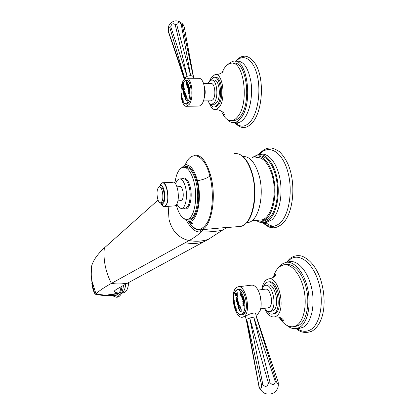 <?xml version="1.0" encoding="UTF-8"?>
<svg xmlns="http://www.w3.org/2000/svg" width="415" height="415" viewBox="0 0 415 415"><rect width="100%" height="100%" fill="white"/><g stroke="black" fill="none" stroke-linecap="round" stroke-linejoin="round"><path stroke-width="0.62" d="M246.743 222.58L247.905 222.492C258.395 221.885 265.035 195.014 258.893 174.751C254.96 162.317 249.664 156.242 243.003 156.533M198.111 229.806L200.782 229.78C210.986 228.753 217.04 198.598 210.742 175.794C206.525 161.264 201.042 154.39 194.298 155.179M200.346 229.853L227.192 227.384M228.193 227.456L227.202 227.384M188.633 221.335C195.226 231.705 201.56 231.918 207.64 221.973C212.848 211.821 213.912 191.58 209.871 176.085C204.413 153.877 191.092 149.39 185.183 165.051M91.793 283.16L92.187 285.479C92.789 289.063 93.733 291.901 95.035 293.986L95.725 294.344L96.057 294.126C98.054 291.558 103.164 287.974 111.391 283.388L189.074 240.565C194.184 237.759 198.126 234.906 200.901 232.001L201.503 231.404L199.506 229.931M186.402 220.526C191.631 229.479 196.617 233.152 201.358 231.544M188.592 221.33C191.185 225.859 194.044 228.608 197.161 229.583M181.282 168.008L184.748 165.186C189.946 163.961 194.189 169.128 197.473 180.681C202.23 198.349 197.441 221.626 189.629 221.356C187.85 221.48 186.112 220.666 184.421 218.907M176.256 204.797C178.969 214.814 182.673 219.644 187.367 219.281C194.251 218.513 198.157 197.623 193.961 181.843C191.123 171.67 187.424 166.835 182.854 167.344C178.792 168.698 176.142 173.952 174.907 183.108M175.612 183.975C176.5 181.028 177.724 179.347 179.28 178.927C181.858 178.663 183.933 181.428 185.505 187.212C187.824 196.093 185.702 207.863 181.832 208.335L185.474 208.081C189.38 207.599 191.533 195.854 189.204 186.999C187.622 181.225 185.526 178.471 182.922 178.735L180.048 178.891M176.847 203.848C178.32 207.132 179.986 208.631 181.832 208.335M176.998 186.838L179.861 186.667C182.776 185.624 184.618 197.167 181.972 200.009L180.738 200.658M159.972 185.816L160.885 184.001L162.41 182.823C167.089 181.023 170.15 200.803 165.891 205.56L164.475 206.587L174.757 205.876L176.214 204.849C180.608 200.108 177.521 180.458 172.702 182.258L162.996 182.792M174.757 205.876L174.201 205.913M164.475 206.587C163.287 206.81 162.166 205.933 161.124 203.967M158.893 187.279L160.538 185.547C164.174 184.156 166.555 199.568 163.261 203.319L162.156 204.133L159.874 202.655M159.645 187.098L160.657 187.035C163.707 185.879 165.704 198.795 162.95 201.96L161.658 202.676M161.56 202.048L160.631 202.743C157.591 203.827 155.615 191.175 158.291 187.876L159.272 187.118C162.312 185.956 164.309 198.889 161.56 202.048M201.503 231.404L203.775 229.386M200.901 232.006C208.097 232.13 215.24 231.554 222.336 230.273L227.202 227.379M168.168 206.333L169.024 219.416C171.966 231.077 178.652 238.127 189.074 240.565C195.999 241.774 202.463 241.343 208.46 239.279L222.341 230.273M158.037 200.077L104.367 247.9C97.354 254.317 93.064 260.527 91.508 266.523L91.118 268.08L91.305 276.463L91.985 281.111L96.057 294.126L105.929 295.236L104.321 295.703L95.725 294.344M208.46 239.279L127.965 282.921L116.267 289.431L114.633 290.713C114.275 292.103 115.795 292.881 119.188 293.047L115.671 295.537M121.159 286.703C120.205 290.951 119.546 293.068 119.188 293.047M122.067 286.2C121.144 292.798 119.209 296.481 116.257 297.254L112.652 295.771M123.478 285.411C122.633 292.399 120.666 296.31 117.575 297.145L117.04 297.192M128.66 282.537C128.23 287.886 126.881 291.18 124.614 292.43L121.522 293.306M103.563 295.625L104.321 295.703M118.659 293.685L105.929 295.236L119.167 293.073M255.905 157.472C262.643 156.787 267.997 162.524 271.965 174.674C277.843 193.644 271.514 218.897 261.331 219.94L259.603 220.08M258.306 155.947C265.797 154.432 274.004 164.869 276.608 180.25C279.269 195.605 275.669 212.558 268.821 218.57L263.971 221.133L261.517 221.335L266.342 218.772C273.153 212.755 276.727 195.776 274.071 180.401C271.472 164.988 263.292 154.536 255.842 156.05L252.19 157.627M261.517 221.335L255.744 220.396M263.971 221.133L262.166 221.283M260.236 154.401C268.152 152.206 277.085 162.82 280.006 179.083C282.994 195.309 279.186 213.466 271.861 219.805L266.036 222.575L264.158 222.523L269.19 219.872C276.338 213.632 280.115 195.942 277.339 179.908C274.626 163.837 266.051 152.948 258.249 154.53L253.586 156.808M264.158 222.523C261.792 222.964 259.463 222.456 257.165 221.008M259.546 154.396L259.842 154.058C268.458 144.176 281.728 151.091 287.465 170.549C293.343 189.883 289.296 215.411 279.637 223.343C274.206 227.664 268.77 227.43 263.318 222.648M188.581 87.192L188.275 87.477L188.503 87.985L188.592 87.181M187.788 88.001L187.803 87.409M188.182 87.555L187.767 88.016L187.653 87.529L188.581 86.662L188.535 88.328L188.171 87.555M188.529 88.328L188.203 87.565M187.865 87.42L188.586 86.683M188.529 87.985L188.607 87.192M183.005 83.929L183.326 83.617L183.721 84.224L183.855 85.838L183.42 86.849L183.601 85.459L183.337 84.427L183.02 84.748L182.616 86.393L182.911 87.632L182.439 86.336L183.005 83.929M183.238 87.674L183.897 86.258L184.084 87.674L183.446 88.286L183.523 89.189L184.141 88.032L184.4 89.448L183.632 90.174L183.082 91.58L182.828 90.169L183.414 89.521L183.331 88.618L182.771 89.816L182.584 88.405L183.238 87.674M183.892 91.393L184.732 90.927L184.914 91.637L183.985 95.123L183.575 93.681L184.001 93.147L183.7 91.933L183.342 92.763L183.108 91.699L183.892 91.393M184.649 94.21L185.235 92.768L185.713 94.241L184.737 95.149L185.085 96.7L185.946 94.905L186.397 96.093L185.132 97.281C184.286 96.539 184.078 95.595 184.509 94.438L184.649 94.21M185.816 97.463L186.444 96.213L187.16 97.883L187.243 100.601L186.849 100.897L185.827 99.984L185.116 98.324L185.816 97.463M188.654 90.2L188.607 88.634L188.654 90.2M186.734 84.639L187.264 83.524L187.642 84.188L187.694 84.603L187.326 84.043L187.149 84.276L187.305 85.034L187.015 84.567L186.849 84.857L187.264 85.568L187.02 85.765L186.657 84.712M188.483 90.688L189.193 90.387L189.235 91.466L188.944 92.037L188.618 91.513L188.26 92.286L188.602 91.134L188.203 91.269L188.177 90.594L188.929 90.6M185.998 83.726L186.335 82.523L186.434 84.136L186.76 82.933L186.999 83.15L186.423 84.743L186.299 83.13L185.982 84.333L186.024 83.726L185.759 84.11M188.555 92.944L189.105 93.027L189.261 92.467L189.204 93.998L189.084 93.396L188.197 93.442L188.223 92.706L188.555 92.944M187.813 84.997L187.917 84.712L188.099 85.257L187.632 85.998L188.171 85.672L187.824 86.533L188.353 85.947L188.498 86.336L187.45 86.932L187.782 86.071L187.258 86.398L187.813 84.997L187.29 86.377M186.792 100.902L185.853 99.984L185.303 98.039M186.454 96.239L185.427 98.075M187.139 99.429L186.714 97.567L187.165 99.424L186.548 100.207M186.74 97.567L185.785 99.211L186.574 100.207L187.165 99.424M181.646 96.986L182.009 96.669L182.086 96.975L182.014 98.438L181.692 96.892M182.657 98.796L182.325 98.07L182.496 99.662L182.247 97.816L182.657 98.796M183.295 99.896L182.922 99.377L183.264 100.995L182.761 100.145L183.15 100.674L182.828 99.159L183.295 99.896M181.474 95.108L181.635 94.563L181.78 95.549L181.625 96.617L181.35 95.144L181.64 94.599M181.246 93.214L181.526 93.002L181.376 94.61L181.246 93.214M185.215 80.718L186.07 80.349C190.833 78.757 193.188 96.565 188.965 102.381L186.817 104.144L186.283 103.963M186.07 80.349L186.828 80.354L186.278 80.541M186.817 104.144L185.111 103.714M186.911 106.23L189.422 104.175C194.412 97.359 191.642 76.344 186.034 78.233L183.357 80.541C178.569 87.741 181.334 107.936 186.911 106.23L198.484 106.11M186.947 78.238L198.546 78.311C199.765 78.098 200.901 78.741 201.96 80.225C205.321 84.681 205.669 97.302 202.608 102.93L201.955 104.056L199.356 106.1M204.19 86.123C205.555 90.205 205.534 94.283 204.128 98.345M203.449 100.886L211.417 100.829L213.108 99.533C216.417 95.289 214.664 82.45 210.95 83.586L203.532 83.565M211.417 100.829L210.846 100.829M184.343 79.239L184.634 78.222L187.077 76.303L190.651 75.525L193.24 76.35L193.883 78.279M184.317 27.214L193.24 76.35L182.284 24.859C182.512 23.344 183.191 24.127 184.317 27.214L184.343 27.354M181.241 24.464L190.651 75.525L176.624 24.288C177.63 21.995 179.171 22.057 181.241 24.464L182.284 24.859M175.203 24.594L187.077 76.303L170.757 26.721C171.587 23.686 173.071 22.981 175.203 24.594L176.624 24.288M169.808 27.546L184.634 78.222L168.184 30.689L168.438 27.385C168.895 26.627 169.351 26.679 169.808 27.546L170.757 26.721M182.725 24.039C177.361 19.225 172.692 19.837 168.718 25.875L168.267 31.54L175.265 52.171M212.231 80.126L213.829 80.136C219.068 78.523 221.522 96.555 216.838 102.443L214.467 104.227L212.039 104.253L214.389 102.464C219.047 96.571 216.599 78.508 211.385 80.121L208.895 82.097L208.097 83.581M212.039 104.253C210.462 104.461 209.113 103.33 207.998 100.855M214.467 104.227L213.668 104.238M214.846 77.366L215.012 77.366C221.475 75.374 224.489 97.598 218.695 104.782L215.795 106.951L214.581 106.961L217.476 104.798C223.249 97.603 220.241 75.364 213.798 77.361L210.701 79.81L210.187 80.671M214.581 106.961C212.869 107.215 211.354 106.131 210.042 103.719M215.795 106.951L214.82 106.961M221.906 72.713L224.24 68.33C226.196 65.435 228.359 63.765 230.73 63.324C243.859 59.298 249.747 103.164 237.759 116.646C235.979 118.908 234.086 120.226 232.084 120.589C227.923 121.081 224.453 118.161 221.672 111.822C223.016 114.26 223.944 115.323 224.458 115.007L223.867 113.15C224.598 113.575 220.707 109.602 215.919 109.679L219.333 107.137C226.232 98.666 222.663 72.205 214.991 74.591L211.287 77.527L209.476 81.335M215.919 109.679C213.206 109.975 211.012 107.77 209.342 103.07M221.672 111.822L221.382 111.111M232.545 120.583L234.454 120.542C236.462 120.179 238.366 118.861 240.161 116.605C252.211 103.138 246.318 59.34 233.121 63.36M227.13 119.38C229.433 121.922 231.912 122.98 234.574 122.555C236.716 122.166 238.744 120.77 240.659 118.374C253.607 104.015 247.299 56.948 233.147 61.28L230.367 62.364L227.736 64.605M236.125 61.145C243.434 53.255 253.275 59.132 257.175 75.141C261.165 91.046 257.886 112.683 250.52 121.439C245.779 126.84 241.042 127.581 236.311 123.665L235.201 122.586M182.87 87.638L182.465 86.336L183.388 83.612M183.378 84.421L183.627 85.459L183.342 86.569M182.896 88.234L183.534 87.207M182.792 89.78L182.761 88.13M183.14 89.951L183.357 88.618M183.103 91.549L183.01 89.879M183.57 89.256L184.141 88.058M183.56 87.207L183.902 86.294M183.544 91.606L184.737 90.942M183.871 93.453L183.7 91.933M184.006 95.097L183.757 93.401M184.141 92.669L184.545 91.471L183.923 91.803L184.141 92.669L184.519 91.471M183.363 92.727L183.285 91.419M185.095 97.286C184.296 96.451 184.11 95.502 184.535 94.433L185.033 93.619M185.956 94.931L185.069 96.7M185.059 93.619L185.246 92.794M181.765 97.375L181.671 96.986M181.92 97.717L181.801 97.079M182.024 98.386L181.895 97.717M181.754 96.939L182.014 96.69M181.946 97.401L181.988 96.882M182.247 97.816L182.491 99.346M182.564 99.699L182.185 98.402M182.351 98.07L182.59 99.024M182.849 99.164L183.176 100.674M183.269 100.995L182.808 99.88M182.948 99.377L183.254 100.207M181.454 95.725L181.397 95.087M181.604 96.664L181.552 95.414M181.588 95.834L181.739 96.223M181.692 95.113L181.692 95.875L181.671 95.134M181.718 95.875L181.697 95.134M181.381 94.604L181.251 93.235M181.314 93.323L181.526 93.017M181.381 94.278L181.386 93.65M181.495 94.023L181.526 93.546M188.664 88.634L188.472 90.252M188.695 88.976L188.472 89.905M187.035 85.749L186.563 84.925M187.269 85.049L187.066 84.582M187.627 84.608L187.352 84.043M186.755 84.639L187.279 83.55M188.228 91.264L188.327 90.569M188.286 92.28L188.592 91.041M188.618 91.513L188.934 92.037M189.09 90.942L188.716 91.378L188.924 91.668L189.1 90.963M188.95 91.668L189.126 90.963M186.428 84.727L186.299 83.13M186.434 84.136L186.781 82.948M186.024 83.726L186.351 82.544M188.348 93.458L188.249 92.711M189.079 94.049L189.11 93.396L188.566 93.313M189.126 93.027L189.141 92.374M187.481 86.911L187.782 86.071M187.824 86.533L188.358 85.967M187.632 85.998L188.161 85.692M187.839 84.997L187.922 84.733M234.044 303.095L233.915 302.379L234.366 302.255L234.537 303.401L234.485 303.977L234.247 303.396L234.195 304.179L233.915 302.379M234.221 304.169L234.164 302.893M234.247 303.396L234.491 303.972M234.07 302.509L234.366 302.26M234.428 303.583L234.428 302.851M235.974 293.804L237.204 292.425L237.313 296.351L236.913 293.976L236.519 294.583L236.83 295.35L236.213 295.817L236.197 294.515L235.627 295.553L235.476 293.638L235.948 293.83M241.182 311.81L239.46 310.42L238.656 308.412L240.41 307.162L241.214 309.18L241.182 311.81M239.196 307.001L238.552 308.127L237.899 306.254L238.511 306.4L239.294 305.855L239.647 304.989L240.301 306.872L239.196 307.001M238.635 305.336L238.397 305.445C237.074 304.579 236.799 303.282 237.572 301.56L237.816 301.446C239.071 302.063 239.346 303.36 238.635 305.336M237.375 300.693L236.981 299.744L236.69 301.933L236.431 300.766L236.763 298.675L236.171 299.454L235.907 297.846L236.441 297.83L237.639 296.543L238.091 299.127L237.681 300.802L237.375 300.693L237.779 302.286M234.268 304.517L234.817 304.735L234.719 306.301L234.33 304.47M235.611 307.39L235.175 306.374L235.331 307.946L234.869 306.576L235.315 307.645L235.056 306.047L235.611 307.39M236.415 308.999L235.917 308.174L236.249 309.855L235.668 308.656L236.187 309.523L235.787 307.883L236.415 308.999M233.827 300.336L234.247 300.548L234.231 301.897L233.827 300.336M235.653 295.532L235.699 293.472M236.239 295.796L236.348 294.728M237.318 296.32L237.007 294.079M236 293.804L237.193 292.445M242.448 296.445L242.568 296.16L242.801 296.881L242.225 297.488L242.889 297.384L242.469 298.188L243.117 297.778L243.299 298.281L242.007 298.452L242.412 297.648L241.763 297.752L242.474 296.44L241.795 297.747M243.475 302.597C242.619 302.136 242.526 301.56 243.206 300.875L243.252 300.87C244.103 301.332 244.196 301.902 243.527 302.592L243.475 302.597M241.094 295.464L241.748 294.453L242.293 295.926L241.779 295.06L241.815 296.227L241.483 295.563L241.24 295.781L241.763 296.813L241.463 296.912L241.063 295.506M243.268 303.043L244.129 303.033L243.916 304.672L243.418 303.982L242.967 304.631L243.403 303.573L242.91 303.536L242.884 302.8L243.268 303.043M240.161 293.97L240.555 292.741L240.71 294.707L241.105 293.478L241.411 293.872L240.705 295.413L240.529 293.441L240.145 294.671L240.046 294.111M243.315 305.45L243.989 305.777L244.191 305.258L244.087 306.82L243.958 306.151L242.868 305.803L242.915 305.056L243.315 305.45M243.403 298.696L242.552 299.184L243.398 298.686L243.439 300.517L242.884 299.485L242.396 299.812L242.526 299.189M238.236 289.317L238.926 289.032M241.763 314.72L242.505 314.819M236.918 289.779L238.267 289.094C244.917 286.817 249.825 310.762 243.377 314.399L242.313 314.871L240.259 314.565M236.483 287.533C229.23 292.347 234.843 319.524 242.713 317.148L243.942 316.609C251.552 312.376 245.768 284.125 237.951 286.822L236.483 287.533M245.493 316.754L245.799 316.344C247.9 314.103 256.486 311.432 256.05 314.357L255.92 314.643M238.547 286.749L251.319 285.193C253.015 284.866 254.711 285.707 256.408 287.709C260.615 292.534 262.539 304.434 260.106 310.757L257.388 314.72L256.122 315.265M267.976 307.857L269.153 307.453C274.149 304.735 270.466 287.517 265.289 289.182L257.99 290.095M260.195 295.828L261.175 302.748M269.449 355.956L256.667 317.439L256.403 317.06L253.741 317.091L249.716 318.009L246.733 319.27L246.318 320.017M276.395 381.639C277.988 384.84 278.569 384.902 278.128 381.826L256.403 317.06L276.395 381.639L275.311 381.759L253.741 317.091L270.103 382.718L268.412 383.107L249.716 318.009L262.845 384.643L261.569 385.068L246.733 319.27L258.986 386.251L255.5 368.307M258.872 386.458L259.863 388.725M261.569 385.068C261.715 386.697 261.45 387.724 260.781 388.155C260.065 388.347 259.468 387.714 258.986 386.251M268.412 383.107C267.327 386.827 265.47 387.34 262.845 384.643M275.311 381.759C274.502 385.25 272.769 385.571 270.103 382.718M264.205 308.376C265.896 310.757 267.659 311.79 269.496 311.473L270.653 310.985C277.692 307.24 272.51 283.03 265.263 285.396L263.914 286.008L261.543 289.649M271.643 311.172L273.267 310.622C280.343 306.877 275.155 282.708 267.867 285.074L265.808 285.328M266.389 310.679C268.406 313.33 270.492 314.466 272.65 314.088L274.05 313.507C282.781 308.973 276.39 279.16 267.442 282.101L265.745 282.88L263.001 286.879M273.392 313.984L275.358 313.325C284.114 308.786 277.713 279.005 268.738 281.946L268.126 282.018M264.978 309.377C267.784 314.861 270.964 317.366 274.512 316.884L276.141 316.214C286.573 310.908 278.963 275.446 268.323 278.979L266.28 279.918C264.184 281.546 262.762 284.405 262.005 288.492M279.02 317.179C283.502 324.307 288.399 327.466 293.721 326.662L296.263 325.687C303.687 321.656 307.339 305.274 303.92 289.67C300.579 274.03 291.164 263.136 283.429 264.874L279.72 266.58C276.872 268.78 274.751 272.344 273.345 277.272M295.262 326.429L298.826 325.298C306.286 321.272 309.964 304.906 306.535 289.333C303.189 273.724 293.737 262.851 285.966 264.594L284.939 264.708M287.092 262.218L288.243 261.969C296.658 259.007 307.448 270.181 311.447 287.325C315.545 304.428 311.541 322.829 303.209 327.212L299.376 328.405L296.746 328.493L299.433 327.466C307.437 323.202 311.421 305.658 307.748 288.933C304.159 272.167 294.012 260.521 285.702 262.394L281.666 264.251L278.392 267.742M296.746 328.493C293.4 329.142 290.064 328.089 286.739 325.334M287.164 262.207L289.966 259.494C299.002 252.393 312.728 262.358 318.554 282.169C324.52 301.892 320.178 324.924 310.104 329.977C305.824 332.14 301.409 331.637 296.865 328.478M240.975 311.898L239.486 310.415L238.895 308.246M240.415 307.173L239.118 308.366M240.684 308.63L239.45 309.486L239.688 310.249L240.487 311.094L241.115 310.653L240.767 308.739M240.607 311.089L241.146 310.648L240.799 308.734M239.647 304.999L239.32 305.85L238.537 306.394M238.573 308.106L238.132 306.088M239.694 306.685L240.119 306.996M237.873 301.44L237.603 301.56C236.846 301.217 237.017 305.58 238.371 305.456M238.091 302.302C238.858 302.597 238.957 303.318 238.386 304.465L238.36 304.47C238.921 303.277 238.817 302.556 238.044 302.307L237.79 302.436C237.214 302.836 237.318 303.557 238.117 304.594L238.143 304.589M237.671 300.802L236.981 299.744M237.639 296.559L236.405 297.856M236.197 299.433L236.14 297.674M236.711 301.913L236.457 300.766L236.789 298.67M237.629 297.954L236.981 298.411L237.105 299.329L237.53 299.905L237.65 298.022M237.556 299.905L237.681 298.017M242.033 298.447L242.412 297.648M242.469 298.188L243.123 297.794M242.225 297.488L242.889 297.384M242.474 296.44L242.573 296.175M243.506 302.592L243.506 302.592C242.645 302.13 242.557 301.56 243.232 300.87L243.206 300.875M243.299 301.269L243.47 302.187M241.489 296.901L241.006 295.506M241.815 296.222L241.509 295.563M242.293 295.916L241.857 295.091M241.12 295.459L241.753 294.474M243.097 303.562L242.915 302.805M243.149 304.657L243.309 303.432M243.418 303.982L243.916 304.672M243.543 303.49L244.041 303.604L243.527 303.515L243.859 304.278L244.015 303.604M243.89 304.273L244.041 303.604M240.155 294.645L239.958 294.105M240.721 295.387L240.529 293.441M240.71 294.707L241.12 293.498M240.186 293.965L240.57 292.762M243.06 305.881L242.941 305.067M244.087 306.82L243.984 306.146L243.32 305.819M244.02 305.772L244.036 305.103M242.422 299.801L242.433 299.148M243.439 300.517L242.936 299.506M243.403 299.257L243.024 299.454L243.361 300.123L243.398 299.282M243.387 300.118L243.429 299.277M234.418 305.035L234.293 304.517M234.657 305.549L234.517 304.823M234.74 306.275L234.579 305.492M234.688 305.31L234.568 304.843M235.056 306.047L235.315 307.645M235.461 308.06L234.957 306.462M235.175 306.374L235.502 307.515M235.793 307.883L236.213 309.523M236.353 309.912L235.736 308.464M235.943 308.169L236.337 309.227M234.029 301.928L233.785 300.315M233.987 301.575L234.024 300.994M234.2 301.539L234.236 301.098M238.656 226.569L240.524 226.414C242.723 225.962 244.736 224.748 246.562 222.777C254.494 214.954 257.476 191.253 252.325 173.688C249.498 164.06 245.607 157.788 240.659 154.862L237.795 153.7M225.148 228.406L227.716 227.498L240.524 226.414C251.698 225.298 258.607 195.823 251.967 173.626C247.506 159.469 241.582 152.793 234.195 153.586M197.473 180.681C202.463 179.918 206.597 178.388 209.871 176.085L210.742 175.794M183.695 167.245C189.001 164.615 193.411 169.32 196.933 181.355C202.147 200.606 195.309 224.712 186.895 219.359M184.291 167.276L184.82 167.25C189.411 166.742 193.131 171.571 195.973 181.729C200.186 197.493 196.248 218.357 189.328 219.13L188.125 219.224M183.881 208.19C188.903 212.423 193.234 198.157 190.148 186.631C187.969 179.187 185.272 176.567 182.061 178.782M160.252 185.65L160.963 184.333C165.497 177.148 170.757 199.444 165.813 205.218C164.376 206.888 162.913 206.514 161.419 204.097M104.367 247.9C103.719 253.534 103.983 259.401 105.166 265.496C106.375 271.592 108.45 277.557 111.391 283.388C117.222 284.259 122.747 284.109 127.965 282.921M185.246 242.676C192.187 244.103 198.614 243.688 204.533 241.431M125.735 284.161C125.128 289.12 123.737 292.134 121.569 293.203M274.071 226.227C271.202 226.102 268.453 224.878 265.818 222.559M187.803 101.675C192.835 94.444 187.653 74.544 183.015 82.99C178.227 90.263 183.082 109.544 187.803 101.675M189.219 101.883L189.531 101.348M189.551 83.161L188.597 81.797C186.926 79.727 185.08 80.059 183.056 82.793C177.739 91.497 183.866 110.655 189.136 102.007M234.828 122.565L237.198 122.861C239.652 122.705 241.981 121.273 244.181 118.555C249.929 111.459 252.989 95.357 250.93 81.656C248.092 66.997 243.045 60.191 235.793 61.233M242.101 313.667C235.865 318.487 229.92 294.873 236.208 290.671C242.334 285.115 248.741 309.714 242.101 313.667M243.413 314.056L245.198 311.815L245.867 310.13M243.434 292.668L241.878 290.775C239.751 289.032 237.935 288.814 236.426 290.121C228.971 295.911 237.271 320.224 243.304 314.134M296.969 328.462L299.35 328.986L299.376 328.405L297.638 328.405M246.785 222.533L247.905 222.492M188.607 221.33C192.493 227.835 196.549 230.652 200.782 229.78L199.926 229.905M188.519 221.32C192.093 227.124 192.7 226.834 195.273 228.758M189.271 221.371C190.677 223.171 191.714 223.97 192.384 223.784C192.965 223.177 192.046 222.367 189.629 221.356L189.629 221.356M185.5 164.978L187.16 163.645L186.055 164.905M187.367 219.281L188 219.234M177.869 200.85L181.075 200.637M161.954 204.164L162.68 204.579L162.156 204.133M160.631 202.743L162.011 202.65M116.257 297.254L117.575 297.145M116.153 295.49L104.373 295.703M95.035 293.986C93.344 289.131 92.291 285.032 91.881 281.692L91.217 274.901L91.508 266.523M251.905 220.713L261.331 219.94M263.561 222.622C265.086 223.452 265.968 223.706 266.191 223.384L266.036 222.575M258.903 154.437L259.961 153.166C263.105 149.924 266.44 148.191 269.952 147.973C272.276 147.875 275.384 149.068 279.285 151.548C282.584 154.681 285.484 158.862 287.974 164.086C296.549 183.741 293.405 214.716 281.868 224.25M262.711 222.679C266.995 226.331 270.279 228.001 272.562 227.695C274.88 228.141 277.931 227.031 281.723 224.37M186.418 38.787L193.499 76.708M168.189 31.037L184.338 79.218M216.163 74.586C220.941 74.197 223.431 71.479 222.886 71.904L223.28 71.043L222.243 72.469M234.454 120.542L232.084 120.589M234.574 122.555L237.198 122.861L237.691 123.945L236.311 123.665M252.683 122.347C249.425 125.823 246.603 127.514 244.207 127.415C241.535 127.97 238.35 126.352 234.646 122.56M252.802 122.202C261.938 111.422 264.355 83.42 257.362 67.661C253.518 58.842 247.252 55.895 244.466 56.191C241.836 56.435 239.974 56.762 235.435 61.264M238.267 289.094L238.765 289.032M242.713 317.148L245.239 316.795M260.646 308.864L268.313 307.811M255.905 313.792L256.05 314.357M245.452 316.588L246.256 319.732M255.63 313.527L256.584 317.159M246.266 319.721L258.95 386.287M272.878 393.347C276.592 391.355 278.418 388.196 278.346 383.859M258.944 386.292C261.372 392.792 265.839 395.225 272.333 393.581M272.105 311.11L269.496 311.473M273.952 313.906L272.65 314.088M269.07 278.88C271.566 278.392 273.449 277.495 274.725 276.177C275.576 275.321 275.835 274.72 275.498 274.367L273.781 276.961M274.512 316.884C281.271 316.266 284.431 320.577 283.092 320.479C282.309 320.629 281.028 319.55 279.248 317.247M287.948 262.041L288.42 261.912M286.433 262.275L290.246 258.265C293.996 255.744 297.871 255.033 301.866 256.128C309.549 259.178 315.592 266.326 319.986 277.568C326.906 297.571 325.64 322.336 312.168 331.082C305.99 333.51 300.652 332.68 296.154 328.597M296.274 326.278L293.721 326.662"/></g></svg>
